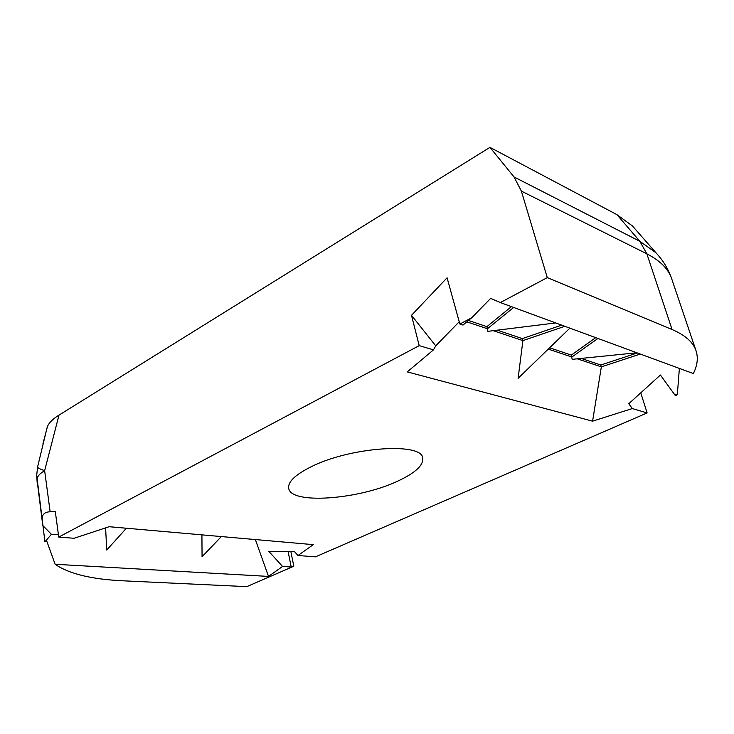 <?xml version="1.0" encoding="UTF-8"?>
<svg xmlns="http://www.w3.org/2000/svg" width="734" height="734" viewBox="0 0 734 734"><rect width="100%" height="100%" fill="white"/><g stroke="black" fill="none" stroke-linecap="round" stroke-linejoin="round"><path stroke-width="1.1" d="M310.298 467.191C349.054 447.098 422.178 441.932 422.711 458.126C423.573 465.273 415.343 472.889 398.039 480.981C359.449 499.469 290.829 504.854 288.71 488.321C287.746 482.045 294.949 474.999 310.298 467.191M679.372 368.413L677.363 394.259L676.142 395.433L674.913 395.03L660.407 375.019L628.744 403.746L632.313 408.554L647.122 412.93L315.446 556.849L297.995 555.51L294.591 551.739L268.837 551.39L282.562 566.455L291.224 567.033L293.811 566.235L246.789 586.64L123.606 580.833C91.796 579.401 68.968 573.878 55.123 564.272L46.416 540.141M677.363 394.259L674.913 395.03M471.723 317.749L462.998 325.079L459.869 324.052L471.723 317.749L490.679 298.38L500.322 302.564L547.28 277.626L672.069 329.529C685.253 335.181 693.254 342.273 696.061 350.824C698.328 357.889 697.419 365.459 693.327 373.551L500.322 302.564M632.313 408.554L592.586 421.169L407.26 371.89L433.491 349.861L419.206 345.641L411.508 315.308L447.079 277.791L459.869 324.052M297.995 555.51L313.308 544.646L109.173 526.718L74.106 538.27L58.748 537.086L419.206 345.641M58.371 534.306L51.389 534.297L44.921 541.903L42.187 519.158C42.04 514.433 44.691 511.974 50.141 511.781L55.316 511.69L58.748 537.086M696.061 350.824L671.683 278.755C668.454 268.974 660.178 260.662 646.865 253.836L521.379 191.106L547.28 277.626M521.379 191.106L514.048 176.967L489.945 147.36L616.918 214.64L632.433 225.944L635.405 229.338M46.389 430.39L47.361 426.821C48.82 422.922 52.701 419.022 58.986 415.132L489.945 147.36M58.986 415.132L44.646 470.678L50.141 511.781M640.754 392.846L647.122 412.93M290.884 551.684L293.811 566.235M282.562 566.455L268.516 576.419L55.123 564.272M43.003 443.584L47.361 426.821M37.599 466.888L37.572 467.007C37.581 467.833 39.939 469.054 44.646 470.678C39.636 473.678 37.076 476.595 36.984 479.449L42.691 524.838M51.389 534.297L42.783 525.535M288.132 551.647L291.224 567.033M581.19 358.421L600.77 365.009L601.348 366.872L640.314 354.054M600.77 365.009L637.351 352.962M577.263 358.816L601.348 366.872L592.586 421.169M548.252 349.1L571.905 357.018L597.926 338.457M549.61 347.788L571.336 355.1L572.144 359.33L636.873 352.779M571.336 355.1L595.714 337.64M497.322 330.172L522.324 338.594L522.902 340.613L564.868 326.3M522.324 338.594L561.712 325.134M493.22 330.676L522.902 340.613L518.112 378.304L569.887 328.144M468.494 320.464L486.881 326.658L487.459 328.749L513.653 307.463M486.881 326.658L511.424 306.638M466.842 321.85L487.459 328.749L487.871 331.337L555.748 322.942M433.491 349.861L435.73 345.852L411.508 315.308M435.73 345.852L459.245 321.731M105.623 527.884L106.714 550.032L126.395 528.232M201.923 534.866L202.061 556.702L221.365 536.572M255.359 539.554L268.516 576.419M42.187 519.158L36.7 475.302L37.177 482.697M514.048 176.967L639.837 241.303L646.865 253.836L672.069 329.529M616.918 214.64L639.837 241.303L655.957 252.771L658.793 255.992M632.433 225.944L655.957 252.771C663.114 260.442 668.362 269.103 671.683 278.755M47.123 427.546L37.572 467.007L36.7 475.302"/></g></svg>

